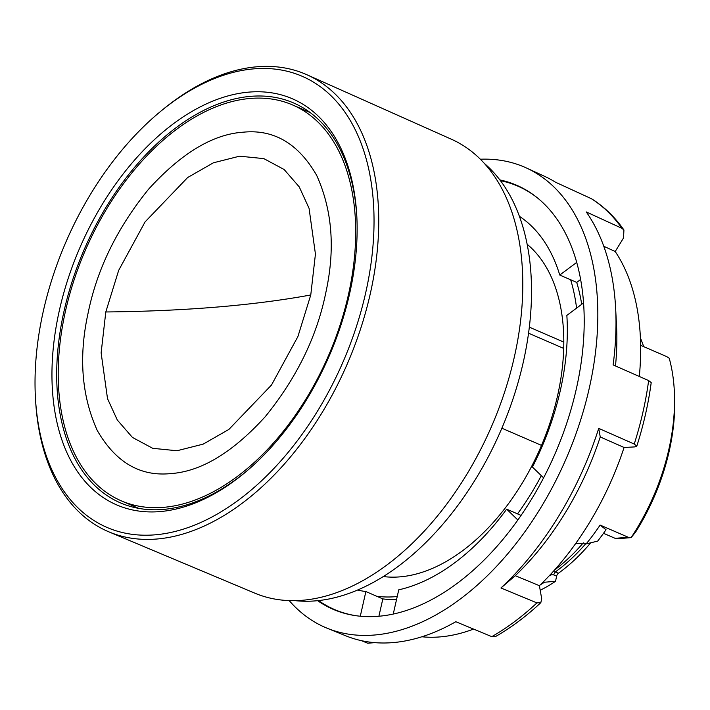 <?xml version="1.0" encoding="UTF-8"?>
<svg xmlns="http://www.w3.org/2000/svg" width="710" height="710" viewBox="0 0 710 710"><rect width="100%" height="100%" fill="white"/><g stroke="black" fill="none" stroke-linecap="round" stroke-linejoin="round"><path stroke-width="1.06" d="M295.165 600.651A242.43 148.923 -66.6 0 0 315.488 600.873A242.43 148.923 -66.6 0 0 506.958 415.669A242.43 148.923 -66.6 0 0 484.486 163.54M325.73 293.044C316.802 336.762 296.656 377.951 265.291 416.637C232.543 452.616 201.001 471.6 170.675 473.597C140.118 476.65 115.668 462.308 97.305 430.562C81.552 395.789 78.508 356.518 88.173 312.737C97.101 269.028 117.257 227.83 148.621 189.153C181.37 153.174 212.911 134.181 243.237 132.193C273.785 129.131 298.244 143.482 316.598 175.228C332.36 209.991 335.404 249.263 325.73 293.044M310.767 294.969L297.907 336.549L271.486 385.042L228.886 429.426L203.166 444.132L176.976 450.752L152.712 448.312L132.433 437.422L117.31 420.027L107.512 398.638L101.131 352.861L105.799 311.965L118.668 270.386L145.08 221.893L187.68 177.509L213.399 162.803L239.589 156.182L263.854 158.623L284.133 169.512L299.256 186.907L309.054 208.296L315.435 254.073L310.767 294.969A1051.643 259.185 -168 0 1 105.799 311.965M575.748 543.434L584.658 543.239L586.167 543.887A167.196 102.701 -66.6 0 0 600.101 525.072L628.235 537.257L631.119 537.621A167.196 102.701 -66.6 0 0 669.53 446.333A167.196 102.701 -66.6 0 0 674.322 390.953A167.196 102.701 -66.6 0 0 669.237 358.257L666.637 356.571L640.633 345.308M108.914 531.87L254.881 593.178A247.337 151.931 -66.6 0 0 302.389 600.278A247.337 151.931 -66.6 0 0 505.183 390.34A247.337 151.931 -66.6 0 0 451.48 139.266L306.906 74.745A249.086 153.014 113.4 0 1 371.259 289.272A249.086 153.014 113.4 0 1 156.768 539.023A249.086 153.014 113.4 0 1 108.914 531.87A249.086 153.014 113.4 0 1 35.642 401.327L35.5 398.967A245.775 150.973 113.4 0 1 42.414 315.284A245.775 150.973 113.4 0 1 159.741 112.109A245.775 150.973 113.4 0 1 326.13 91.279A245.775 150.973 113.4 0 1 366.653 288.402A245.775 150.973 113.4 0 1 185.816 528.338A245.775 150.973 113.4 0 1 35.5 398.967M159.741 112.109L161.56 110.6A249.086 153.014 113.4 0 1 257.144 66.767A249.086 153.014 113.4 0 1 306.906 74.745M249.112 92.096A221.254 135.912 113.4 0 1 356.873 217.508A221.254 135.912 113.4 0 1 247.231 470.65A221.254 135.912 113.4 0 1 159.954 511.591A221.254 135.912 113.4 0 1 58.593 313.944A221.254 135.912 113.4 0 1 249.112 92.096M356.926 218.671A217.899 133.853 -66.6 0 0 293.976 103.127A217.899 133.853 -66.6 0 0 250.861 96.329A217.899 133.853 -66.6 0 0 71.87 282.34A217.899 133.853 -66.6 0 0 120.771 503.017A217.899 133.853 -66.6 0 0 163.052 509.452A217.899 133.853 -66.6 0 0 248.118 469.887M163.495 507.348A215.68 132.486 113.4 0 1 121.232 500.807A215.68 132.486 113.4 0 1 73.352 282.198A215.68 132.486 113.4 0 1 250.417 98.433A215.68 132.486 113.4 0 1 292.671 104.982A215.68 132.486 113.4 0 1 340.56 323.582A215.68 132.486 113.4 0 1 163.495 507.348M529.349 327.168L563.82 342.096M541.517 445.383L501.863 428.21M585.741 543.7A155.49 95.513 113.4 0 1 555.327 571.932L553.179 571.523M590.684 542.83A155.49 95.513 113.4 0 1 558.397 573.263A3.346 2.05 -66.6 0 0 556.622 576.165L555.531 581.304L544.428 582.235L543.398 581.792M549.513 575.499L551.581 574.772L551.466 573.396M586.167 543.887L597.651 541.126A162.173 99.622 -66.6 0 0 606.02 529.731L600.101 525.072M540.203 590.259A162.173 99.622 -66.6 0 0 555.531 581.304M603.509 533.299L615.144 538.34L617.851 538.721L631.119 537.621L635.663 531.976A162.173 99.622 -66.6 0 0 674.5 394.467L674.322 390.953M643.65 346.613A162.173 99.622 -66.6 0 0 640.686 338.652L640.429 338.288M540.266 584.862A167.196 102.701 -66.6 0 0 544.428 582.235M563.722 348.433L528.568 333.212M383.267 576.547A183.908 112.979 -66.6 0 0 558.282 392.461A183.908 112.979 -66.6 0 0 527.175 244.293M480.368 159.226A250.79 154.052 113.4 0 1 526.456 167.995A250.79 154.052 113.4 0 1 594.172 270.723A250.79 154.052 113.4 0 1 520.847 537.284A250.79 154.052 113.4 0 1 327.124 628.217L345.779 635.814A250.346 153.786 -66.6 0 0 455.802 621.72L491.781 636.648A249.476 153.245 -66.6 0 0 536.929 602.905L500.949 587.978A250.346 153.786 -66.6 0 0 598.716 428.378L634.243 444.043A249.476 153.245 -66.6 0 0 648.638 380.578L613.112 364.913A250.346 153.786 -66.6 0 0 615.659 308.673A250.346 153.786 -66.6 0 0 612.357 278.959A250.346 153.786 -66.6 0 0 586.265 211.935L621.916 228.309L623.921 229.987L623.522 237.965L615.215 251.517A225.123 138.29 113.4 0 1 639.311 376.469M327.124 628.217A250.79 154.052 113.4 0 1 289.201 600.607M373.7 642.727L367.736 643.233L361.399 640.651M537.497 197.939A230.688 141.707 -66.6 0 0 500.443 180.659M499.875 179.914A231.043 141.929 113.4 0 1 536.973 197.522A231.043 141.929 113.4 0 1 580.842 280.69A231.043 141.929 113.4 0 1 523.137 512.345A231.043 141.929 113.4 0 1 355.861 615.694A231.043 141.929 113.4 0 1 317.636 600.678M581.712 304.288A204.808 125.812 -66.6 0 0 581.295 301.794A204.808 125.812 -66.6 0 0 576.715 282.394L570.663 279.776A204.808 125.812 113.4 0 1 575.242 299.167A204.808 125.812 113.4 0 1 576.591 308.122M621.916 228.309A249.476 153.245 -66.6 0 0 591.164 198.596L555.513 182.221A250.346 153.786 -66.6 0 0 544.756 176.408L526.456 167.995M591.164 198.596L591.741 198.906C604.166 206.708 614.895 217.065 623.921 229.978M603.784 246.272L615.215 251.517M615.49 365.961A225.709 138.654 -66.6 0 0 616.537 325.899L615.659 308.673M648.638 380.578L651.203 382.628C648.381 403.724 643.579 424.908 636.79 446.164L634.66 446.909L624.081 447.477A225.123 138.29 113.4 0 1 539.405 585.697L515.274 575.686A225.709 138.654 -66.6 0 0 600.252 436.969L624.081 447.477M634.243 444.043L636.79 446.164M598.716 428.378L600.252 436.969M500.949 587.978L515.274 575.686M536.929 602.905L540.834 602.648L541.686 598.69L539.405 585.697M491.781 636.648L495.225 636.737C510.934 627.782 526.137 616.422 540.834 602.648M473.534 629.078A225.123 138.29 113.4 0 1 421.855 636.772M318.568 600.58A230.688 141.707 -66.6 0 0 356.518 615.783M519.427 216.328A204.808 125.812 113.4 0 1 559.764 275.054L576.715 262.389M570.663 279.776L559.764 275.054M580.629 279.474L576.715 282.394M583.567 302.904L566.846 315.4A204.808 125.812 113.4 0 1 532.438 467.065L543.594 477.848M541.322 475.656A204.808 125.812 113.4 0 1 517.546 513.88L521.06 515.398M517.546 513.88L506.656 509.159A204.808 125.812 113.4 0 1 398.754 589.815L393.251 614.052M517.856 519.986L506.656 509.159M378.9 616.245L382.832 598.894A204.808 125.812 -66.6 0 0 396.535 599.586M397.227 596.533A204.808 125.812 113.4 0 1 376.779 596.276L382.832 598.894M376.779 596.276L365.881 591.554A204.808 125.812 113.4 0 1 357.574 590.028M360.289 616.218L365.881 591.554M554.581 569.97A156.608 96.205 -66.6 0 0 583.292 542.857M551.581 574.772L553.552 574.843L555.327 571.932L558.397 573.263M553.552 574.843L556.622 576.165M615.144 538.34L628.235 537.257M121.232 500.807L138.716 508.378M292.671 104.982L310.155 112.553"/></g></svg>
